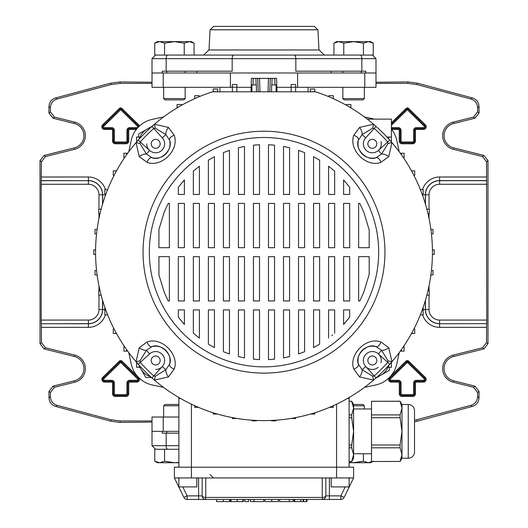 <?xml version="1.0" encoding="UTF-8"?>
<svg xmlns="http://www.w3.org/2000/svg" width="528" height="528" viewBox="0 0 528 528"><rect width="100%" height="100%" fill="white"/><g stroke="black" fill="none" stroke-linecap="round" stroke-linejoin="round"><path stroke-width="0.79" d="M110.722 421.179L110.906 419.747L120.179 420.968L119.995 422.4L110.722 421.179L55.618 406.415C51.473 405.009 49.262 402.125 48.979 397.762L48.979 391.354L53.051 386.14L54.483 387.255L74.758 382.206A13.972 13.972 0 0 0 74.758 355.087L45.52 347.794L44.095 348.916L40.016 343.702L40.016 160.644L44.095 155.43L45.52 156.552L41.448 161.766L40.016 160.644M74.758 382.206L74.408 380.813A12.54 12.54 0 0 0 74.408 356.473L44.095 348.916M414.513 420.334L470.956 405.319C475.094 403.913 477.305 401.029 477.589 396.667L477.589 392.476L473.517 387.255L453.242 382.206A13.972 13.972 0 0 1 453.242 355.087L482.48 347.794L486.552 342.58L486.552 327.34L439.6 327.34A17.827 17.827 0 0 1 422.572 314.78M453.242 382.206L453.592 380.813A12.54 12.54 0 0 1 453.592 356.473L483.905 348.916L482.48 347.794M486.552 342.58L487.984 343.702L487.984 160.644L486.552 161.766L482.48 156.552L483.905 155.43L487.984 160.644M487.984 343.702L483.905 348.916M453.592 380.813L474.949 386.14L479.021 391.354L477.589 392.476M477.589 396.667L479.021 397.762L479.021 391.354M479.021 397.762C478.738 402.125 476.527 405.009 472.382 406.415L470.956 405.319M417.094 419.747L417.278 421.179L472.382 406.415M417.278 421.179L414.513 421.806M120.179 420.968L152.011 420.968M119.995 422.4L152.011 422.096M375.989 82.256L408.005 81.946L417.278 83.167L472.382 97.931C476.527 99.337 478.738 102.221 479.021 106.583L479.021 112.992L474.949 118.206L473.517 117.091L477.589 111.877L479.021 112.992M152.011 82.256L119.995 81.946L120.179 83.378L152.011 83.378M375.989 83.378L407.821 83.378L408.005 81.946M482.48 156.552L453.242 149.259A13.972 13.972 0 0 1 453.242 122.146L453.592 123.532L474.949 118.206M453.592 123.532A12.54 12.54 0 0 0 453.592 147.873L483.905 155.43M479.021 106.583L477.589 107.686L477.589 111.877M477.589 107.686C477.305 103.323 475.094 100.439 470.956 99.033L472.382 97.931M417.278 83.167L417.094 84.599L470.956 99.033M417.094 84.599L407.821 83.378M120.179 83.378L110.906 84.599L57.044 99.033C52.906 100.439 50.695 103.323 50.411 107.686L50.411 111.877L54.483 117.091L53.051 118.206L48.979 112.992L50.411 111.877M45.52 156.552L74.758 149.259A13.972 13.972 0 0 0 74.758 122.146L54.483 117.091M98.96 209.194L98.96 194.832A10.56 10.56 0 0 0 88.4 184.272L41.171 184.272L41.448 161.766M40.016 343.702L41.448 342.58L41.356 323.756L88.4 323.756A14.243 14.243 0 0 0 102.643 309.514L102.643 300.478M41.448 342.58L45.52 347.794M54.483 387.255L50.411 392.476L48.979 391.354M48.979 397.762L50.411 396.667L50.411 392.476M50.411 396.667C50.695 401.029 52.906 403.913 57.044 405.319L55.618 406.415M110.906 419.747L57.044 405.319M422.572 189.565A17.827 17.827 0 0 1 439.6 177.005L486.552 177.005L486.552 161.766M453.242 122.146L473.517 117.091M486.552 177.005L486.743 323.657L439.6 323.756L486.743 323.657M486.644 323.756L486.552 327.34M102.544 300.148L102.544 309.514A14.144 14.144 0 0 1 88.4 323.657L41.356 323.756M41.257 323.657L41.171 320.074L88.4 320.074A10.56 10.56 0 0 0 98.96 309.514L98.96 295.152M41.171 184.272L41.171 320.074M74.408 380.813L53.051 386.14M110.906 84.599L110.722 83.167L55.618 97.931L57.044 99.033M50.411 107.686L48.979 106.583L48.979 112.992M74.758 122.146L74.408 123.532L53.051 118.206M74.408 123.532A12.54 12.54 0 0 1 74.408 147.873L44.095 155.43M48.979 106.583C49.262 102.221 51.473 99.337 55.618 97.931M110.722 83.167L119.995 81.946M184.232 43.151L174.405 41.633L191.433 41.633L194.066 43.151L189.149 41.633L184.232 43.151L184.232 55.07L167.851 55.07L360.149 55.07A3.584 1.696 90 0 1 361.845 58.654L361.845 71.194L365.772 71.194L365.772 72.989L375.989 72.989L375.989 58.654L152.011 58.654L152.011 72.989L297.594 72.989L297.594 87.325L295.627 87.325M276.857 87.325L291.152 87.325M152.011 72.989L152.011 87.325L232.373 87.325M236.848 87.325L251.143 87.325M365.772 72.989L364.789 72.989L364.789 87.325L297.594 87.325M364.789 72.989L297.594 72.989M364.789 87.325L375.989 87.325L375.989 72.989M152.011 431.356L152.011 445.691L166.155 445.691L166.155 433.151L162.228 433.151L162.228 431.356L152.011 431.356L152.011 417.028L178.886 417.028M162.228 431.356L178.886 431.356M380.985 362.822A8.956 8.956 0 0 0 365.996 354.169A8.956 8.956 0 0 0 365.706 366.538L374.233 375.903A165.713 165.713 0 0 0 387.73 362.406L387.974 360.763L381.599 350.328L376.174 346.698C367.25 342.415 354.255 355.509 358.519 364.353L362.155 369.772L372.583 376.147L374.233 375.903L376.048 377.936A168.432 168.432 0 0 1 136.059 361.726A168.432 168.432 0 0 1 212.507 91.806L315.493 91.806A168.432 168.432 0 0 1 376.048 377.936M366.491 367.303A8.956 8.956 0 0 0 378.173 367.303M391.413 129.116A27.595 27.595 0 0 1 396.838 140.593L399.201 151.721M364.452 116.972L374.596 119.13M128.799 151.721L131.162 140.593A27.595 27.595 0 0 1 152.42 119.335L163.548 116.972M163.548 387.374L152.42 385.011A27.595 27.595 0 0 1 131.162 363.752L128.799 352.625M399.201 352.625L396.838 363.752A27.595 27.595 0 0 1 375.58 385.011L364.452 387.374M258.806 78.362L269.194 78.362M250.985 91.806L251.46 78.362L257.73 78.362L258.199 91.806M269.801 91.806L270.27 78.362L276.54 78.362L277.015 91.806M257.73 78.362L259.519 78.362L259.987 91.806M268.013 91.806L268.481 78.362L270.27 78.362M160.149 360.505A4.481 4.481 0 0 0 155.668 356.024A4.481 4.481 0 0 0 151.186 360.505A4.481 4.481 0 0 0 155.668 364.987A4.481 4.481 0 0 0 160.149 360.505M155.668 148.322A4.481 4.481 0 0 0 160.149 143.84A4.481 4.481 0 0 0 155.668 139.366A4.481 4.481 0 0 0 151.186 143.84A4.481 4.481 0 0 0 155.668 148.322M367.851 143.84A4.481 4.481 0 0 0 372.332 148.322A4.481 4.481 0 0 0 376.814 143.84A4.481 4.481 0 0 0 372.332 139.366A4.481 4.481 0 0 0 367.851 143.84M372.332 356.024A4.481 4.481 0 0 0 367.851 360.505A4.481 4.481 0 0 0 372.332 364.987A4.481 4.481 0 0 0 376.814 360.505A4.481 4.481 0 0 0 372.332 356.024M264 366.854A114.682 114.682 0 0 1 149.318 252.173A114.682 114.682 0 0 1 264 137.498A114.682 114.682 0 0 1 378.682 252.173A114.682 114.682 0 0 1 264 366.854M264 131.221A120.952 120.952 0 0 1 384.952 252.173A120.952 120.952 0 0 1 264 373.124A120.952 120.952 0 0 1 143.048 252.173A120.952 120.952 0 0 1 264 131.221M372.583 376.147A7.168 1.67 -106.1 0 1 373.553 380.114L359.594 376.933L353.8 369.112C348.302 354.658 366.3 336.481 380.939 341.972L388.76 347.767L391.941 361.726A7.168 1.67 16.1 0 1 387.974 360.763M388.76 156.578A7.168 3.406 -148 0 0 381.599 154.024L387.974 143.59A7.168 1.67 163.9 0 1 391.941 142.619L388.76 156.578L380.939 162.373C366.485 167.871 348.308 149.873 353.8 135.234L359.594 127.413L373.553 124.232A7.168 1.67 -73.9 0 1 372.583 128.198L362.155 134.574A7.168 3.406 -122 0 0 359.594 127.413M369.184 229.931L363.904 212.454L359.812 203.399L358.637 203.399L358.637 247.691L369.184 247.691L369.184 229.931M349.681 187.229L343.609 179.923L343.609 194.436L349.681 194.436L349.681 187.229M334.653 171.138L328.588 166.221L328.588 194.436L334.653 194.436L334.653 171.138M319.625 160.169L313.559 156.763L313.559 194.436L319.625 194.436L319.625 160.169M304.597 152.625L298.531 150.361L298.531 194.436L304.597 194.436L304.597 152.625M289.575 147.748L283.503 146.447L289.575 147.748L289.575 194.436L283.503 194.436L283.503 146.447M274.547 145.18L268.481 144.758L274.547 145.18L274.547 194.436L268.481 194.436L268.481 144.758M259.519 144.758L253.453 145.18L253.453 194.436L259.519 194.436L259.519 144.758L258.304 144.811M244.497 146.447L238.425 147.748L238.425 194.436L244.497 194.436L244.497 146.447M229.469 150.361L223.403 152.625L229.469 150.361L229.469 194.436L223.403 194.436L223.403 152.625M214.441 156.763L208.375 160.169L208.375 194.436L214.441 194.436L214.441 156.763M199.412 166.221L193.347 171.138L193.347 194.436L199.412 194.436L199.412 166.221M184.391 179.923L178.319 187.229L178.319 194.436L184.391 194.436L184.391 179.923M168.188 203.399L164.294 211.959L158.928 229.409L158.928 247.691L169.363 247.691L169.363 203.399L168.188 203.399M369.184 274.421L369.184 256.654L358.637 256.654L358.637 300.953L359.812 300.953L363.904 291.892L369.184 274.421M158.928 274.936L164.294 292.387L168.188 300.953L169.363 300.953L169.363 256.654L158.928 256.654L158.928 274.936M178.319 317.117L184.391 324.43L184.391 309.91L178.319 309.91L178.319 317.117L183.407 323.334M193.347 333.208L199.412 338.125L193.347 333.208L193.347 309.91L199.412 309.91L199.412 338.125M208.375 344.177L214.441 347.582L208.375 344.177L208.375 309.91L214.441 309.91L214.441 347.582M223.403 351.727L229.469 353.991L229.469 309.91L223.403 309.91L223.403 351.727M238.425 356.598L244.497 357.898L238.425 356.598L238.425 309.91L244.497 309.91L244.497 357.898M253.453 359.165L259.519 359.594L253.453 359.165L253.453 309.91L259.519 309.91L259.519 359.594M268.481 359.594L274.547 359.165L274.547 309.91L268.481 309.91L268.481 359.594L269.696 359.535M289.575 356.598L289.575 309.91L283.503 309.91L283.503 357.898L289.575 356.598L285.945 357.423M298.531 353.991L304.597 351.727L304.597 309.91L298.531 309.91L298.531 353.991M313.559 347.582L319.625 344.177L313.559 347.582L313.559 309.91L319.625 309.91L319.625 344.177M331.808 335.61L332.64 334.924M349.681 317.117L349.681 309.91L343.609 309.91L343.609 324.43L349.681 317.117L344.942 322.931M343.609 256.654L349.681 256.654L349.681 300.953L343.609 300.953L343.609 256.654M349.681 247.691L343.609 247.691L343.609 203.399L349.681 203.399L349.681 247.691M328.588 256.654L334.653 256.654L334.653 300.953L328.588 300.953L328.588 256.654M334.653 247.691L328.588 247.691L328.588 203.399L334.653 203.399L334.653 247.691M328.588 338.125L328.588 309.91L334.653 309.91L334.653 333.208M313.559 256.654L319.625 256.654L319.625 300.953L313.559 300.953L313.559 256.654M319.625 247.691L313.559 247.691L313.559 203.399L319.625 203.399L319.625 247.691M298.531 256.654L304.597 256.654L304.597 300.953L298.531 300.953L298.531 256.654M304.597 247.691L298.531 247.691L298.531 203.399L304.597 203.399L304.597 247.691M283.503 256.654L289.575 256.654L289.575 300.953L283.503 300.953L283.503 256.654M289.575 247.691L283.503 247.691L283.503 203.399L289.575 203.399L289.575 247.691M268.481 256.654L274.547 256.654L274.547 300.953L268.481 300.953L268.481 256.654M274.547 247.691L268.481 247.691L268.481 203.399L274.547 203.399L274.547 247.691M253.453 256.654L259.519 256.654L259.519 300.953L253.453 300.953L253.453 256.654M259.519 247.691L253.453 247.691L253.453 203.399L259.519 203.399L259.519 247.691M238.425 256.654L244.497 256.654L244.497 300.953L238.425 300.953L238.425 256.654M244.497 247.691L238.425 247.691L238.425 203.399L244.497 203.399L244.497 247.691M223.403 256.654L229.469 256.654L229.469 300.953L223.403 300.953L223.403 256.654M229.469 247.691L223.403 247.691L223.403 203.399L229.469 203.399L229.469 247.691M208.375 256.654L214.441 256.654L214.441 300.953L208.375 300.953L208.375 256.654M214.441 247.691L208.375 247.691L208.375 203.399L214.441 203.399L214.441 247.691M193.347 256.654L199.412 256.654L199.412 300.953L193.347 300.953L193.347 256.654M199.412 247.691L193.347 247.691L193.347 203.399L199.412 203.399L199.412 247.691M178.319 256.654L184.391 256.654L184.391 300.953L178.319 300.953L178.319 256.654M184.391 247.691L178.319 247.691L178.319 203.399L184.391 203.399L184.391 247.691M168.406 127.413A7.168 3.406 122 0 0 165.845 134.574L155.417 128.198A7.168 1.67 73.9 0 1 154.447 124.232L168.406 127.413L174.2 135.234C179.698 149.695 161.7 167.864 147.061 162.373L139.24 156.578L136.059 142.619A7.168 1.67 -163.9 0 1 140.026 143.59L146.401 154.024A7.168 3.406 148 0 0 139.24 156.578M139.24 347.767A7.168 3.406 32 0 0 146.401 350.328L140.026 360.763A7.168 1.67 -16.1 0 1 136.059 361.726L139.24 347.767L147.061 341.972C161.515 336.475 179.692 354.473 174.2 369.112L168.406 376.933L154.447 380.114A7.168 1.67 106.1 0 1 155.417 376.147L165.845 369.772A7.168 3.406 58 0 0 168.406 376.933M353.8 369.112A7.168 3.386 164.4 0 0 358.519 364.353A14.335 14.335 0 0 1 376.174 346.698A7.168 3.386 -74.4 0 0 380.939 341.972M389.763 364.221L378.365 353.879L381.599 350.328A7.168 3.406 -32 0 0 388.76 347.767M359.594 376.933A7.168 3.406 -58 0 0 362.155 369.772L365.706 366.538M376.048 126.41L365.706 137.808L362.155 134.574L358.519 139.999C354.242 148.922 367.336 161.924 376.174 157.654A7.168 3.386 74.4 0 1 380.939 162.373M389.763 140.131L387.73 141.94A165.713 165.713 0 0 0 374.233 128.443L372.583 128.198M387.974 143.59L387.73 141.94L378.365 150.467A8.956 8.956 0 0 0 380.985 141.524M365.706 137.808A8.956 8.956 0 0 0 365.996 150.176A8.956 8.956 0 0 0 378.365 150.467L381.599 154.024L376.174 157.654A14.335 14.335 0 0 1 358.519 139.999A7.168 3.386 -164.4 0 0 353.8 135.234M146.711 143.84A8.956 8.956 0 0 0 149.635 150.467L146.401 154.024L151.826 157.654C160.75 161.931 173.745 148.837 169.481 139.999A7.168 3.386 -15.6 0 1 174.2 135.234M151.952 126.41L153.767 128.443A165.713 165.713 0 0 0 140.27 141.94L140.026 143.59M155.417 128.198L153.767 128.443L162.294 137.808A8.956 8.956 0 0 1 162.004 150.176A8.956 8.956 0 0 1 149.635 150.467L138.237 140.131M162.294 137.808L165.845 134.574L169.481 139.999A14.335 14.335 0 0 1 151.826 157.654A7.168 3.386 105.6 0 0 147.061 162.373M151.952 377.936L162.294 366.538L165.845 369.772L169.481 364.353C173.758 355.423 160.664 342.428 151.826 346.698A7.168 3.386 -105.6 0 1 147.061 341.972M138.237 364.221L140.27 362.406A165.713 165.713 0 0 0 153.767 375.903L155.417 376.147M140.026 360.763L140.27 362.406L149.635 353.879A8.956 8.956 0 0 1 162.004 354.169A8.956 8.956 0 0 1 162.294 366.538M149.635 353.879L146.401 350.328L151.826 346.698A14.335 14.335 0 0 1 169.481 364.353A7.168 3.386 15.6 0 0 174.2 369.112M349.114 477.946L349.114 486.908L331.195 486.908L331.195 477.946M178.886 477.946L178.886 486.908L196.805 486.908L196.805 477.946M329.406 477.946L329.406 495.865L340.864 495.865L340.864 499.448A3.584 3.584 0 0 0 344.084 497.435A3.584 3.584 0 0 1 340.864 499.448L187.136 499.448A3.584 3.584 0 0 1 183.916 497.435L174.405 477.946L174.405 467.194L353.595 467.194L353.595 477.946L344.084 497.435L340.864 495.865L345.233 486.908M353.595 477.946L205.762 477.946L205.762 497.435L322.238 497.435A3.584 1.571 -0 0 0 325.822 495.865L329.406 495.865L329.406 499.448M174.405 477.946L205.762 477.946M182.767 486.908L187.136 495.865L202.178 495.865L202.178 477.946L202.178 495.865A3.584 3.584 0 0 0 205.762 499.448L205.762 497.435A3.584 1.571 -0 0 1 202.178 495.865A3.584 3.584 0 0 0 205.762 499.448M187.136 495.865L183.916 497.435A3.584 3.584 0 0 0 187.136 499.448L187.136 495.865M325.822 477.946L325.822 495.865A3.584 3.584 0 0 1 322.238 499.448L322.238 477.946M229.654 499.448L229.654 501.6L229.581 499.448M229.581 501.6L216.539 501.6L216.539 499.448M244.761 499.448L244.761 501.6L248.523 501.6L248.523 499.448M254.113 501.6L263.736 501.6L250.483 501.6L250.483 499.448M253.935 501.6L253.935 499.448M253.889 501.6L253.889 499.448M278.434 501.6L278.434 499.448L278.414 501.6L264.904 501.6L264.904 499.448M303.164 499.448L303.164 501.6L294.076 501.6L294.083 499.448M294.743 501.6L294.743 499.448M243.335 499.448L243.335 501.6L230.38 501.6L230.38 499.448L230.38 501.6M242.88 501.6L242.88 499.448M231.046 501.6L231.046 499.448M306.464 499.448L306.464 501.6L303.725 501.6L303.732 499.448M293.027 499.448L293.027 501.6L279.629 501.6L289.535 501.6M289.41 501.6L289.41 499.448M289.384 501.6L289.384 499.448M194.707 405.695L194.707 407.365L198.528 407.365M195.274 405.946L194.707 405.946M213.213 412.771L213.213 414.058L217.477 414.058M232.373 417.608L232.373 418.572L236.848 418.407M251.922 420.176L251.922 420.842L256.397 420.842L256.397 420.44M271.603 420.44L271.603 420.842L276.078 420.842L276.078 420.176M291.152 418.407L295.627 418.572L295.627 417.608M314.787 412.771L314.787 414.058L310.523 414.058M333.293 405.695L333.293 407.365L329.472 407.365M333.293 405.946L332.726 405.946M180.319 398.35L178.886 398.528L178.886 467.194M347.681 398.35L349.114 398.528L349.114 467.194M349.114 398.528A3.584 3.584 0 0 0 348.988 397.597A3.584 3.584 0 0 1 349.114 398.528M178.886 398.528A3.584 3.584 0 0 1 179.012 397.597M100.023 290.677L98.723 290.677L98.723 295.152L101.138 295.152M104.834 307.283L104.834 310.299L105.91 310.299M95.581 249.935L93.773 249.935L93.773 254.417L95.581 254.417M432.419 254.417L434.227 254.417L434.227 249.935L432.419 249.935M422.09 194.047L423.166 194.047L423.166 189.565L420.367 189.565M413.866 175.303L414.724 175.303L414.724 170.821L411.484 170.821M412.038 171.831L412.038 170.821M346.427 105.283L346.427 104.498L350.902 104.498L350.902 107.184L349.721 107.184M350.902 107.89L350.902 107.184M390.991 141.524L391.413 141.524L391.413 137.049L386.945 137.049M388.72 138.976L388.72 137.049M367.29 119.13L391.413 119.13L391.413 137.049M403.451 157.707L404.092 157.707L404.092 153.232L400.31 153.232M401.399 154.75L401.399 153.232M332.726 98.399L333.293 98.399L333.293 95.713L328.812 95.713L328.812 96.71M310.306 91.806L310.306 89.014L314.787 89.014L314.787 91.806M310.306 91.707L314.787 91.707M295.627 91.806L295.627 84.506L291.152 84.506L291.152 87.193L295.627 87.193M291.152 91.806L291.152 87.193M276.078 91.806L276.078 84.922L271.603 84.922L271.603 91.582M256.397 91.582L256.397 84.922L251.922 84.922L251.922 91.806M236.848 91.806L236.848 84.506L232.373 84.506L232.373 87.193L236.848 87.193M232.373 91.806L232.373 87.193M107.527 189.836L104.834 189.565L104.834 194.047L105.91 194.047M115.962 171.831L115.962 170.821L113.276 170.821L113.276 175.303L114.134 175.303M115.962 170.821L116.516 170.821M126.601 154.75L126.601 153.232L123.908 153.232L123.908 157.707L124.549 157.707M126.601 153.232L127.69 153.232M139.28 138.976L139.28 137.049L136.587 137.049L136.587 141.524L137.009 141.524M177.098 107.89L177.098 107.184L178.279 107.184M181.573 105.283L181.573 104.498L177.098 104.498L177.098 107.184M139.28 137.049L141.055 137.049M194.707 98.65L194.707 95.713L199.188 95.713L199.188 96.71M194.707 98.399L195.274 98.399M217.694 91.806L217.694 89.014L213.213 89.014L213.213 91.707L217.694 91.707M126.601 349.595L126.601 351.12L123.908 351.12L123.908 346.639L124.549 346.639M126.601 351.12L127.69 351.12M115.962 332.515L115.962 333.524L113.276 333.524L113.276 329.05L114.134 329.05M115.962 333.524L116.516 333.524M104.834 310.299L104.834 314.78L107.633 314.78M97.112 274.936L95.014 274.936L95.014 270.455L96.558 270.455M96.558 233.891L95.014 233.891L95.014 229.416L97.112 229.416M100.023 213.675L98.723 213.675L98.723 209.194L101.138 209.194M426.862 209.194L429.277 209.194L429.277 213.675L427.977 213.675M430.888 229.416L432.986 229.416L432.986 233.891L431.442 233.891M431.442 270.455L432.986 270.455L432.986 274.936L430.888 274.936M427.977 290.677L429.277 290.677L429.277 295.152L426.862 295.152M423.166 307.283L423.166 314.78L420.367 314.78M423.166 310.299L422.09 310.299M413.866 329.05L414.724 329.05L414.724 333.524L411.484 333.524M412.038 333.524L412.038 332.515M390.991 362.822L391.413 362.822L391.413 367.303L386.945 367.303M388.72 367.303L388.72 365.376M403.451 346.639L404.092 346.639L404.092 351.12L400.31 351.12M401.399 351.12L401.399 349.595M139.28 365.376L139.28 367.303L136.587 367.303L136.587 362.822L137.009 362.822M139.28 367.303L141.055 367.303M371.514 461.498L400.092 461.452L371.514 461.498M349.114 461.498L351.707 461.498L353.595 454.634L353.595 458.238L351.707 461.498M349.114 461.452L351.707 461.452M349.114 401.221L351.707 401.221L353.595 404.481L353.595 408.085L351.707 401.26L349.114 401.26M371.514 453.757L353.595 453.757M371.514 408.962L353.595 408.962M408.243 404.481A6.27 6.27 0 0 1 414.513 410.751L414.513 451.968A6.27 6.27 0 0 1 408.243 458.238L408.243 404.481L401.973 404.481L401.973 408.085L400.092 401.26L371.514 401.26L371.514 414.902L400.092 414.902L401.973 408.085L401.973 458.238L400.092 461.498M401.973 404.481L400.092 401.26M414.513 451.968L414.513 446.589M414.513 416.13L414.513 410.751M408.243 458.238L401.973 458.238M371.514 447.817L371.514 444.998L400.092 444.998L400.092 447.817L371.514 447.817L371.514 461.452M400.092 414.902L400.092 417.721L371.514 417.721L371.514 444.998M371.514 417.721L371.514 414.902M371.514 401.26L400.092 401.221M400.092 461.452L401.973 454.634L400.092 447.817M400.092 444.998L401.973 431.356L400.092 417.721M349.114 414.902L351.707 414.902L353.595 408.085L353.595 454.634L351.707 447.817L349.114 447.817M349.114 444.998L351.707 444.998L353.595 431.356L351.707 417.721L349.114 417.721M351.707 444.998L351.707 447.817M351.707 414.902L351.707 417.721M389.354 367.303L389.354 370.333L380.84 375.25A17.021 17.021 0 0 1 377.335 376.774M375.784 378.167L380.84 375.25A17.021 17.021 0 0 0 387.941 367.303M151.496 377.527L145.84 377.527L140.93 369.019A17.021 17.021 0 0 1 140.059 367.303M139.933 367.303L140.93 369.019A17.021 17.021 0 0 0 150.665 376.774M138.646 137.049L138.646 134.013L147.16 129.103A17.021 17.021 0 0 1 150.665 127.571M152.216 126.179L147.16 129.103A17.021 17.021 0 0 0 140.059 137.049M155.668 369.461A8.956 8.956 0 0 0 161.509 367.303M166.789 433.151L166.789 431.356M166.155 433.151L178.886 433.151M164.578 461.195L174.405 462.719L157.384 462.719L154.75 461.195L159.667 462.719L164.578 461.195L164.578 449.275L178.886 449.275L155.595 449.275L152.011 445.691M349.114 462.383L353.595 462.719L363.422 461.195L368.333 462.719L370.616 462.719L372.722 461.498M349.114 462.719L368.333 462.719L373.25 461.195M353.595 404.481L363.053 404.481L364.346 405.775L364.346 408.962M363.422 461.195L363.422 453.757M364.346 405.775L353.595 405.775M178.886 404.481L164.947 404.481L163.654 405.775L163.654 417.028M178.886 462.719L174.405 462.719L178.886 462.383M154.75 461.195L154.75 449.275L164.578 449.275M178.886 405.775L163.654 405.775M333.934 43.151L338.851 41.633L370.616 41.633L373.25 43.151L368.333 41.633L363.422 43.151L353.595 41.633L343.768 43.151L338.851 41.633L336.567 41.633L333.934 43.151L333.934 55.07M342.844 98.578L364.346 98.578L363.053 99.865L344.131 99.865L342.844 98.578L342.844 87.325M342.844 72.989L342.844 71.194M364.346 98.578L364.346 87.325M343.768 43.151L343.768 55.07L363.422 55.07L363.422 43.151M373.25 43.151L373.25 55.07L363.422 55.07M164.578 43.151L174.405 41.633L157.384 41.633L154.75 43.151L154.75 55.07L164.578 55.07L164.578 43.151L159.667 41.633L154.75 43.151M163.654 98.578L185.156 98.578L183.869 99.865L164.947 99.865L163.654 98.578L163.654 87.325M185.156 98.578L185.156 87.325M185.156 72.989L185.156 71.194M194.066 43.151L194.066 55.07L223.456 55.07M264 55.07L203.643 55.07L209.009 49.975L318.991 49.975L324.357 55.07M264 26.4L314.358 26.4L213.642 26.4L210.065 29.799L209.009 49.975M196.805 71.194L196.805 72.989L331.195 72.989L331.195 71.194M152.011 58.654L155.595 55.07L167.851 55.07A3.584 1.696 -90 0 0 166.155 58.654L166.155 71.194L162.228 71.194L162.228 72.989M361.211 71.194L361.211 72.989M166.789 71.194L166.789 72.989M166.155 71.194L232.168 71.194L232.168 58.654A3.584 1.696 -90 0 1 233.871 55.07M361.845 71.194L295.832 71.194L295.832 58.654A3.584 1.696 -90 0 0 294.129 55.07M360.149 55.07L372.405 55.07L375.989 58.654M391.222 380.305L398.389 380.305A2.673 2.673 0 0 1 401.062 382.978L401.062 393.73A0.911 0.911 0 0 0 401.973 394.64L412.724 394.64A0.911 0.911 0 0 0 413.635 393.73L413.635 382.978A2.673 2.673 0 0 1 416.308 380.305L423.476 380.305A0.911 0.911 0 0 0 424.109 378.741L407.359 362.36L390.581 378.741A0.911 0.911 0 0 0 391.222 380.305L391.222 381.203A1.808 1.808 0 0 1 389.961 378.101L406.712 361.72L389.961 378.101A1.808 1.808 0 0 0 391.222 381.203L398.389 381.203A1.775 1.775 0 0 1 400.165 382.978L400.165 393.73A1.808 1.808 0 0 0 401.973 395.538L412.724 395.538A1.808 1.808 0 0 0 414.533 393.73L414.533 382.978A1.775 1.775 0 0 1 416.308 381.203L423.476 381.203A1.808 1.808 0 0 0 424.736 378.101L425.363 377.461A2.706 2.706 0 0 1 423.476 382.1L416.308 382.1A0.878 0.878 0 0 0 415.43 382.978L415.43 393.73A2.706 2.706 0 0 1 412.724 396.436L401.973 396.436A2.706 2.706 0 0 1 399.267 393.73L399.267 382.978A0.878 0.878 0 0 0 398.389 382.1L391.222 382.1A2.706 2.706 0 0 1 388.951 377.929M416.308 129.446L416.308 128.548A1.775 1.775 0 0 0 414.533 130.33L414.533 130.33A1.775 1.775 0 0 1 416.308 128.555L423.476 128.555A1.808 1.808 0 0 0 424.736 125.453L425.363 124.813A2.706 2.706 0 0 1 423.476 129.446L416.308 129.446A0.878 0.878 0 0 0 415.43 130.33L415.43 141.082A2.706 2.706 0 0 1 412.724 143.781L401.973 143.781A2.706 2.706 0 0 1 399.267 141.082L399.267 130.33A0.878 0.878 0 0 0 398.389 129.446L391.67 129.446M104.524 380.305L111.692 380.305A2.673 2.673 0 0 1 114.365 382.978L114.365 393.73A0.911 0.911 0 0 0 115.276 394.64L126.027 394.64A0.911 0.911 0 0 0 126.938 393.73L126.938 382.978A2.673 2.673 0 0 1 129.611 380.305L136.778 380.305A0.911 0.911 0 0 0 137.419 378.741L120.661 362.36L103.891 378.741A0.911 0.911 0 0 0 104.524 380.305L104.524 381.203A1.808 1.808 0 0 1 103.264 378.101L103.264 378.101A1.808 1.808 0 0 0 104.524 381.203L111.692 381.203A1.775 1.775 0 0 1 113.467 382.978L113.467 393.73A1.808 1.808 0 0 0 115.276 395.538L126.027 395.538A1.808 1.808 0 0 0 127.835 393.73L127.835 382.978A1.775 1.775 0 0 1 129.611 381.203L136.778 381.203A1.808 1.808 0 0 0 138.039 378.101L121.288 361.72L138.039 378.101A1.808 1.808 0 0 1 136.778 381.203L129.611 381.203A1.775 1.775 0 0 0 127.835 382.978L127.835 393.73A1.808 1.808 0 0 1 126.027 395.538L115.276 395.538A1.808 1.808 0 0 1 113.467 393.73L113.467 382.978A1.775 1.775 0 0 0 111.692 381.203L104.524 381.203L104.524 382.1A2.706 2.706 0 0 1 102.637 377.461L119.387 361.079A1.808 1.808 0 0 1 121.915 361.079L137.531 376.345M138.62 377.507L137.419 378.741M139.049 377.929A2.706 2.706 0 0 1 136.778 382.1L129.611 382.1A0.878 0.878 0 0 0 128.733 382.978L128.733 393.73A2.706 2.706 0 0 1 126.027 396.436L115.276 396.436A2.706 2.706 0 0 1 112.57 393.73L112.57 382.978A0.878 0.878 0 0 0 111.692 382.1L104.524 382.1M103.613 126.746A0.911 0.911 0 0 0 104.524 127.657L104.524 128.548A1.808 1.808 0 0 1 103.264 125.453L103.264 125.453A1.808 1.808 0 0 0 104.524 128.555L111.692 128.555A1.775 1.775 0 0 1 113.467 130.33L113.467 141.082A1.808 1.808 0 0 0 115.276 142.883L126.027 142.883A1.808 1.808 0 0 0 127.835 141.082L127.835 130.33A1.775 1.775 0 0 1 129.611 128.555L129.611 128.548A1.775 1.775 0 0 0 127.835 130.33L127.835 141.082A1.808 1.808 0 0 1 126.027 142.883L115.276 142.883A1.808 1.808 0 0 1 113.467 141.082L113.467 130.33A1.775 1.775 0 0 0 111.692 128.548L111.692 127.657A2.673 2.673 0 0 1 114.365 130.33L114.365 141.082A0.911 0.911 0 0 0 115.276 141.992L126.027 141.992A0.911 0.911 0 0 0 126.938 141.082L126.938 130.33A2.673 2.673 0 0 1 129.611 127.657L136.778 127.657A0.911 0.911 0 0 0 137.419 126.093L120.661 109.712L103.891 126.093A0.911 0.911 0 0 0 103.613 126.746M136.33 129.446L129.611 129.446A0.878 0.878 0 0 0 128.733 130.33L128.733 141.082A2.706 2.706 0 0 1 126.027 143.781L115.276 143.781A2.706 2.706 0 0 1 112.57 141.082L112.57 130.33A0.878 0.878 0 0 0 111.692 129.446L104.524 129.446A2.706 2.706 0 0 1 102.637 124.813L119.387 108.431A1.808 1.808 0 0 1 121.915 108.431L138.666 124.813L138.039 125.453L121.288 109.072L138.039 125.453A1.808 1.808 0 0 1 138.58 126.878A1.808 1.808 0 0 0 138.039 125.453L137.419 126.093M138.666 124.813A2.706 2.706 0 0 1 139.399 126.086M74.758 355.087L74.408 356.473M390.469 376.345L406.085 361.079A1.808 1.808 0 0 1 408.613 361.079L425.363 377.461M391.413 122.78L406.085 108.431A1.808 1.808 0 0 1 408.613 108.431L425.363 124.813M41.448 177.005L88.4 177.005A17.827 17.827 0 0 1 105.428 189.565M105.428 314.78A17.827 17.827 0 0 1 88.4 327.34L41.448 327.34M473.517 387.255L474.949 386.14M453.242 355.087L453.592 356.473M453.242 149.259L453.592 147.873M74.758 149.259L74.408 147.873M98.96 309.514L104.834 309.514M88.4 320.074L88.4 327.34M41.257 180.688L88.4 180.688L41.356 180.589M88.4 184.272L88.4 180.688A14.144 14.144 0 0 1 102.544 194.832L102.643 194.832A14.243 14.243 0 0 0 88.4 180.589L88.4 177.005M98.96 194.832L102.544 194.832L102.544 204.197M102.643 203.867L102.643 194.832L105.626 194.832M98.96 290.677L98.96 285.82M98.96 218.526L98.96 213.675M486.829 184.272L439.6 184.272A10.56 10.56 0 0 0 429.04 194.832L429.04 209.194M429.04 213.675L429.04 218.526M429.04 285.82L429.04 290.677M429.04 295.152L429.04 309.514A10.56 10.56 0 0 0 439.6 320.074L486.829 320.074M486.644 180.589L439.6 180.589A14.243 14.243 0 0 0 425.357 194.832L425.357 203.867M425.456 204.197L425.456 194.832A14.144 14.144 0 0 1 439.6 180.688L439.6 177.005M439.6 184.272L439.6 180.688L486.743 180.688M439.6 320.074L439.6 323.657A14.144 14.144 0 0 1 425.456 309.514L425.357 309.514A14.243 14.243 0 0 0 439.6 323.756L439.6 327.34M429.04 194.832L422.374 194.832M425.357 300.478L425.357 309.514L423.166 309.514M429.04 309.514L425.456 309.514L425.456 300.148M129.611 129.446L129.611 128.555L136.778 128.555L129.611 128.548L129.611 127.657M136.778 128.878L136.778 128.555A1.808 1.808 0 0 0 137.069 128.528A1.808 1.808 0 0 1 136.778 128.548L136.778 127.657M104.524 129.446L104.524 128.555L111.692 128.555L111.692 129.446M119.387 108.431L120.014 109.072L103.264 125.453L120.014 109.072A0.911 0.911 0 0 1 121.288 109.072A0.911 0.911 0 0 0 120.014 109.072L120.641 109.712L121.915 108.431M104.524 127.657L111.692 127.657M102.637 124.813L103.891 126.093M114.365 130.33L112.57 130.33M114.365 141.082L112.57 141.082M115.276 141.992L115.276 143.781M126.027 141.992L126.027 143.781M126.938 141.082L128.733 141.082M128.733 130.33L126.938 130.33M119.387 361.079L120.014 361.72L103.264 378.101L120.014 361.72A0.911 0.911 0 0 1 121.288 361.72A0.911 0.911 0 0 0 120.014 361.72L120.641 362.36L121.915 361.079M102.637 377.461L103.891 378.741M111.692 380.305L111.692 382.1M114.365 382.978L112.57 382.978M114.365 393.73L112.57 393.73M115.276 394.64L115.276 396.436M136.778 382.1L136.778 380.305M126.027 394.64L126.027 396.436M129.611 382.1L129.611 380.305M126.938 393.73L128.733 393.73M128.733 382.978L126.938 382.978M391.413 127.657L398.389 127.657A2.673 2.673 0 0 1 401.062 130.33L401.062 141.082A0.911 0.911 0 0 0 401.973 141.992L412.724 141.992A0.911 0.911 0 0 0 413.635 141.082L413.635 130.33A2.673 2.673 0 0 1 416.308 127.657L423.476 127.657A0.911 0.911 0 0 0 424.109 126.093L406.712 109.072L391.413 124.034L406.712 109.072A0.911 0.911 0 0 1 407.986 109.072L407.986 109.072A0.911 0.911 0 0 0 406.712 109.072L406.085 108.431M424.109 126.093L424.736 125.453L407.986 109.072L424.736 125.453A1.808 1.808 0 0 1 423.476 128.548L416.308 128.548L416.308 127.657M423.476 129.446L423.476 127.657M415.43 130.33L414.533 130.33L414.533 141.082L414.533 130.33L413.635 130.33M412.724 143.781L412.724 142.883A1.808 1.808 0 0 0 414.533 141.082A1.808 1.808 0 0 1 412.724 142.883L401.973 142.883L412.724 142.883L412.724 141.992M399.267 141.082L400.165 141.082A1.808 1.808 0 0 0 401.973 142.883A1.808 1.808 0 0 1 400.165 141.082L400.165 130.33L400.165 141.082L401.062 141.082M391.413 128.555L398.389 128.555A1.775 1.775 0 0 1 400.165 130.33A1.775 1.775 0 0 0 398.389 128.548L391.413 128.548M398.389 129.446L398.389 127.657M408.613 108.431L391.413 125.281M415.43 141.082L413.635 141.082M401.973 143.781L401.973 141.992M401.062 130.33L399.267 130.33M408.613 361.079L407.986 361.72L424.736 378.101L407.986 361.72L407.359 362.36L406.712 361.72A0.911 0.911 0 0 1 407.986 361.72L407.986 361.72A0.911 0.911 0 0 0 406.712 361.72L406.085 361.079M424.109 378.741L424.736 378.101A1.808 1.808 0 0 1 423.476 381.203L416.308 381.203A1.775 1.775 0 0 0 414.533 382.978L414.533 393.73A1.808 1.808 0 0 1 412.724 395.538L401.973 395.538A1.808 1.808 0 0 1 400.165 393.73L400.165 382.978A1.775 1.775 0 0 0 398.389 381.203L391.222 381.203L391.222 382.1M423.476 382.1L423.476 380.305M416.308 382.1L416.308 380.305M415.43 382.978L413.635 382.978M415.43 393.73L413.635 393.73M390.581 378.741L389.38 377.507M412.724 396.436L412.724 394.64M401.973 396.436L401.973 394.64M398.389 380.305L398.389 382.1M399.267 393.73L401.062 393.73M401.062 382.978L399.267 382.978M163.211 72.989L163.211 87.325M230.406 72.989L230.406 87.325M163.211 431.356L163.211 417.028M274.982 84.922L274.751 78.362M272.065 78.362L271.834 84.922M256.166 84.922L255.935 78.362M253.249 78.362L253.018 84.922M358.519 364.353A14.335 14.335 0 0 1 376.174 346.698M376.174 157.654A14.335 14.335 0 0 1 358.519 139.999M169.481 139.999A14.335 14.335 0 0 1 151.826 157.654M151.826 346.698A14.335 14.335 0 0 1 169.481 364.353M336.567 477.946L336.567 404.171M191.433 477.946L191.433 404.171M178.391 477.946L178.886 478.955M198.594 499.448L198.594 477.946M349.114 478.955L349.609 477.946M322.238 499.448A3.584 3.584 0 0 0 325.822 495.865M223.39 501.6L223.39 499.448M271.762 501.6L271.762 499.448M300.861 501.6L300.861 499.448M237.164 501.6L237.164 499.448M422.268 310.299L422.268 309.811M105.732 309.811L105.732 310.299M167.851 449.275A3.584 1.696 -90 0 1 166.155 445.691L178.886 445.691M318.991 49.975L317.935 29.799L210.065 29.799M219.919 91.806L219.919 87.325M308.081 91.806L308.081 87.325M263.736 501.6L263.736 499.448M294.076 501.6L294.076 499.448M307.032 501.6L307.032 499.448M279.629 501.6L279.629 499.448M210.065 474.553L213.642 477.946M317.935 29.799L314.358 26.4"/></g></svg>
